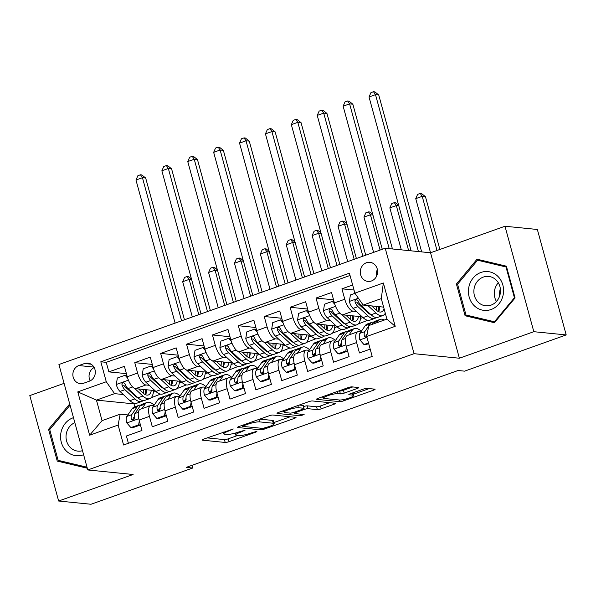 <?xml version="1.0" encoding="UTF-8"?>
<svg xmlns="http://www.w3.org/2000/svg" width="596" height="596" viewBox="0 0 596 596"><rect width="100%" height="100%" fill="white"/><g stroke="black" fill="none" stroke-linecap="round" stroke-linejoin="round"><path stroke-width="0.89" d="M233.274 428.971L203.601 439.14A2.943 0.499 164.7 0 0 202.029 440.042A2.943 0.499 164.7 0 0 202.327 440.168L225.206 442.455A2.943 0.499 164.7 0 0 229.02 441.681L256.027 432.055L256.913 431.333L250.752 433.121A9.417 1.602 164.7 0 1 238.549 435.616L236.642 435.423A9.417 1.602 164.7 0 1 235.696 435.013A9.417 1.602 164.7 0 1 240.71 432.122L245.098 430.148L238.929 431.944A9.417 1.602 164.7 0 1 226.733 434.432L224.826 434.246A9.417 1.602 164.7 0 1 223.873 433.828A9.417 1.602 164.7 0 1 228.894 430.938L233.274 428.971M366.443 262.754A9.596 8.642 -84.3 0 0 360.327 272.938A9.596 8.642 -84.3 0 0 367.985 281.416A9.596 8.642 -84.3 0 0 371.435 280.992A9.596 8.642 -84.3 0 0 377.559 270.8A9.596 8.642 -84.3 0 0 369.9 262.322A9.596 8.642 -84.3 0 0 366.443 262.754M377.357 269.444A9.596 8.642 -84.3 0 0 376.709 275.911M357.064 388.54A2.943 0.499 164.7 0 0 358.628 387.638A2.943 0.499 164.7 0 0 358.33 387.504L351.916 386.864A2.943 0.499 164.7 0 0 348.101 387.646L318.108 398.329A2.943 0.499 164.7 0 0 316.543 399.238A2.943 0.499 164.7 0 0 316.841 399.365L339.713 401.652A2.943 0.499 164.7 0 0 343.527 400.877L373.521 390.186A2.943 0.499 164.7 0 0 375.085 389.285A2.943 0.499 164.7 0 0 374.795 389.151L367.039 388.376A2.943 0.499 164.7 0 0 363.225 389.158L350.388 393.733A2.943 0.499 164.7 0 0 348.824 394.634A2.943 0.499 164.7 0 0 349.122 394.761L352.966 395.148A7.875 1.341 164.7 0 1 353.756 395.491A7.875 1.341 164.7 0 1 348.086 398.404A7.875 1.341 164.7 0 1 339.362 399.998L324.306 398.486A7.875 1.341 164.7 0 1 323.509 398.143A7.875 1.341 164.7 0 1 329.186 395.23A7.875 1.341 164.7 0 1 337.902 393.643L340.413 393.896A2.943 0.499 164.7 0 0 344.227 393.114L357.064 388.54L356.736 387.348M459.382 358.226L533.83 331.696L566.2 334.93L537.354 229.482L504.983 226.249L430.535 252.779L385.217 248.241L414.064 353.689L459.382 358.226L415.74 198.647L422.214 196.345L420.225 193.424L421.521 193.558L425.447 196.665L439.885 249.441M64.085 383.362L29.8 395.58L58.646 501.02L133.094 474.49L87.776 469.961L414.064 353.689M58.646 501.02L91.017 504.261L192.657 468.039L191.919 465.349M566.2 334.93L464.56 371.152L458.086 370.503L186.183 467.398L192.657 468.039M272.864 415.032A2.943 0.499 164.7 0 0 269.049 415.814L239.056 426.505A2.943 0.499 164.7 0 0 237.491 427.407A2.943 0.499 164.7 0 0 237.789 427.533L260.661 429.82A2.943 0.499 164.7 0 0 264.475 429.046L294.469 418.355A2.943 0.499 164.7 0 0 296.041 417.453A2.943 0.499 164.7 0 0 295.743 417.327L272.864 415.032M278.585 412.417L308.579 401.726A2.943 0.499 164.7 0 1 312.386 400.952L335.265 403.239A2.943 0.499 164.7 0 1 335.563 403.365A2.943 0.499 164.7 0 1 333.998 404.274L321.162 408.849A2.943 0.499 164.7 0 1 317.348 409.623L308.072 408.7A2.943 0.499 164.7 0 0 304.258 409.474L295.743 412.507A2.943 0.499 164.7 0 0 294.171 413.415A2.943 0.499 164.7 0 0 294.469 413.542L304.131 414.511L300.57 415.777L277.311 413.453A2.943 0.499 164.7 0 1 277.013 413.319A2.943 0.499 164.7 0 1 278.585 412.417M352.638 285.007L341.925 288.829L354.017 290.036M356.393 311.477L353.07 311.149A11.995 4.79 -109.6 0 1 344.771 299.229L334.408 302.924L331.562 292.517L316.029 298.052L333.559 299.81M330.497 320.708L327.174 320.372A11.995 4.79 -109.6 0 1 318.875 308.46L308.519 312.148L305.673 301.747L290.133 307.283L307.663 309.041M304.601 329.938L301.278 329.603A11.995 4.79 -109.6 0 1 292.979 317.683L282.623 321.378L279.777 310.978L264.237 316.513L281.766 318.264M278.704 339.161L275.382 338.833A11.995 4.79 -109.6 0 1 267.082 326.913L256.727 330.601L253.881 320.201L238.34 325.736L255.87 327.495M252.808 348.392L249.486 348.057A11.995 4.79 -109.6 0 1 241.186 336.144L230.831 339.832L227.985 329.432L212.444 334.967L229.981 336.718M226.92 357.622L223.589 357.287A11.995 4.79 -109.6 0 1 215.29 345.367L204.935 349.062L202.089 338.655L186.548 344.197L204.085 345.948M201.023 366.845L197.693 366.518A11.995 4.79 -109.6 0 1 189.394 354.598L179.038 358.285L176.192 347.885L160.659 353.421L178.189 355.179M175.127 376.076L171.797 375.741A11.995 4.79 -109.6 0 1 163.498 363.828L153.142 367.516L150.296 357.116L134.763 362.651L137.609 373.051A11.995 4.79 70.4 0 0 145.901 384.971L149.231 385.307M152.293 364.402L134.763 362.651M128.401 443.29L126.404 436.004L141.945 430.461L139.099 420.061A11.995 4.79 70.4 0 1 140.254 409.281L150.609 405.593A11.995 4.79 70.4 0 0 149.454 416.373L152.3 426.773L167.841 421.238L164.995 410.838A11.995 4.79 70.4 0 1 166.15 400.058L176.505 396.362A11.995 4.79 -109.6 0 1 177.414 396.258L179.642 396.482M176.505 396.362A11.995 4.79 -109.6 0 0 175.351 407.142L178.197 417.543L193.737 412.007L190.891 401.607A11.995 4.79 70.4 0 1 192.046 390.827L202.402 387.139A11.995 4.79 -109.6 0 1 203.31 387.035L205.538 387.258M202.402 387.139A11.995 4.79 -109.6 0 0 201.247 397.912L204.093 408.32L219.633 402.784L216.788 392.377A11.995 4.79 70.4 0 1 217.935 381.596L228.298 377.909A11.995 4.79 -109.6 0 1 229.207 377.804L231.434 378.028M228.298 377.909A11.995 4.79 -109.6 0 0 227.143 388.689L229.989 399.089L245.522 393.554L242.684 383.153A11.995 4.79 70.4 0 1 243.831 372.373L254.194 368.678A11.995 4.79 -109.6 0 1 255.095 368.581L257.323 368.805M254.194 368.678A11.995 4.79 -109.6 0 0 253.039 379.458L255.885 389.858L271.418 384.323L268.572 373.923A11.995 4.79 70.4 0 1 269.727 363.143L280.09 359.455A11.995 4.79 -109.6 0 1 280.992 359.351L283.219 359.574M280.09 359.455A11.995 4.79 -109.6 0 0 278.935 370.235L281.781 380.635L297.315 375.1L294.469 364.692A11.995 4.79 70.4 0 1 295.623 353.912L305.986 350.225A11.995 4.79 -109.6 0 1 306.888 350.12L309.115 350.344M305.986 350.225A11.995 4.79 -109.6 0 0 304.832 361.005L307.678 371.405L323.211 365.87L320.365 355.469A11.995 4.79 70.4 0 1 321.52 344.689L331.875 340.994A11.995 4.79 -109.6 0 1 332.784 340.897L335.012 341.121M331.875 340.994A11.995 4.79 -109.6 0 0 330.728 351.774L333.574 362.182L349.107 356.639L346.261 346.239A11.995 4.79 70.4 0 1 347.416 335.459L357.771 331.771A11.995 4.79 -109.6 0 1 358.68 331.667L360.908 331.89M334.408 302.924A11.995 4.79 70.4 0 0 342.707 314.837L362.115 316.781M384.539 314.293L385.18 314.36L384.122 314.733M370.973 314.688A19.042 7.599 -109.6 0 1 367.784 312.617L368.857 312.729M308.519 312.148A11.995 4.79 70.4 0 0 316.811 324.068L336.219 326.005M358.643 323.524L359.284 323.591L358.233 323.963M345.077 323.911A19.042 7.599 -109.6 0 1 341.888 321.847L342.961 321.952M282.623 321.378A11.995 4.79 70.4 0 0 290.915 333.298L310.322 335.235M332.754 332.754L333.387 332.814L332.337 333.194M319.18 333.142A19.042 7.599 -109.6 0 1 315.992 331.078L317.065 331.182M256.727 330.601A11.995 4.79 70.4 0 0 265.026 342.521L284.426 344.466M306.858 341.977L307.491 342.044L306.441 342.417M293.284 342.372A19.042 7.599 -109.6 0 1 290.096 340.301L291.168 340.413M230.831 339.832A11.995 4.79 70.4 0 0 239.13 351.752L258.537 353.689M280.962 351.208L281.595 351.267L280.545 351.647M267.388 351.595A19.042 7.599 -109.6 0 1 264.199 349.532L265.272 349.636M204.935 349.062A11.995 4.79 70.4 0 0 213.234 360.975L232.641 362.919M255.066 360.438L255.699 360.498L254.648 360.878M241.492 360.826A19.042 7.599 -109.6 0 1 238.303 358.762L239.376 358.866M179.038 358.285A11.995 4.79 70.4 0 0 187.338 370.205L206.745 372.15M229.169 369.662L229.803 369.729L228.752 370.101M215.596 370.049A19.042 7.599 -109.6 0 1 212.407 367.985L213.48 368.097M153.142 367.516A11.995 4.79 70.4 0 0 161.441 379.436L180.849 381.373M203.273 378.892L203.914 378.952L202.856 379.332M189.699 379.28A19.042 7.599 -109.6 0 1 186.511 377.216L187.591 377.32M83.656 383.228L89.355 381.194A9.298 8.374 -84.3 0 0 95.285 371.33A9.298 8.374 -84.3 0 0 87.865 363.113A9.298 8.374 -84.3 0 0 84.52 363.53L78.828 365.557A9.298 8.374 -84.3 0 0 72.891 375.428A9.298 8.374 -84.3 0 0 80.318 383.638A9.298 8.374 -84.3 0 0 83.656 383.228M385.217 248.241L58.929 364.514L87.776 469.961M354.866 293.15L383.355 282.996L395.208 326.317L366.719 336.464L368.782 325.587L386.908 319.128L381.291 298.611L363.165 305.07L354.866 293.15L349.412 273.199L100.813 361.787L106.274 381.738L114.566 393.651L123.335 394.53M366.719 336.464L372.18 356.415L123.581 445.003L118.12 425.052L89.638 435.207L77.785 391.885L106.274 381.738M163.803 388.51A19.042 7.599 -109.6 0 1 160.615 386.446L161.695 386.551M177.377 388.115L178.018 388.182L176.96 388.555M350.031 275.464L106.252 362.331L108.867 371.882L124.4 366.339L127.246 376.746A11.995 4.79 70.4 0 0 135.545 388.659L154.953 390.603M153.746 405.712L151.518 405.489A11.995 4.79 70.4 0 0 150.609 405.593M357.771 331.771A11.995 4.79 -109.6 0 0 356.617 342.551L359.462 352.951L370.183 349.129M163.498 363.828L160.659 353.421M189.394 354.598L186.548 344.197M215.29 345.367L212.444 334.967M241.186 336.144L238.34 325.736M267.082 326.913L264.237 316.513M292.979 317.683L290.133 307.283M318.875 308.46L316.029 298.052M344.771 299.229L341.925 288.829M363.165 305.07L383.623 307.111M137.914 397.733A19.042 7.599 -109.6 0 1 134.718 395.67L135.799 395.774M151.481 397.346L152.122 397.413L151.064 397.785M114.566 393.651L96.44 400.117L102.058 420.634L120.183 414.175L118.12 425.052M135.203 403.44L133.996 403.872L96.44 400.117L77.785 391.885M127.849 414.943L120.183 414.175M533.83 331.696L504.983 226.249M133.996 403.872L134.808 406.837M385.18 314.36L385.485 313.936M359.284 323.591L367.62 320.305M333.387 332.814L341.724 329.536M307.491 342.044L315.828 338.759M281.595 351.267L289.932 347.99M255.699 360.498L264.035 357.213M229.803 369.729L238.139 366.443M203.914 378.952L212.243 375.674M178.018 388.182L186.354 384.897M152.122 397.413L160.458 394.127M153.388 392.213L155.772 391.363M126.397 373.632L108.867 371.882M106.252 362.331L100.813 361.787M179.284 382.99L181.668 382.133M205.18 373.759L207.564 372.91M231.077 364.529L233.461 363.679M256.965 355.305L259.357 354.449M282.862 346.075L285.253 345.226M308.758 336.844L311.149 335.995M334.654 327.621L337.045 326.772M360.55 318.391L362.934 317.541M102.058 420.634L89.638 435.207M383.355 282.996L381.291 298.611M395.208 326.317L386.908 319.128M94.183 367.523A9.298 8.374 -84.3 0 0 90.182 380.851M86.576 468.061L87.091 467.443L62.677 461.632L57.246 461.088L86.576 468.061M69.933 404.721L69.203 404.55L48.552 429.329L57.246 461.088M506.384 266.181L477.053 259.208L456.409 283.994L465.096 315.746L494.427 322.719L515.078 297.94L506.384 266.181M49.826 429.455L48.552 429.329M470.475 316.066L494.948 322.093M470.535 316.29L465.096 315.746M457.676 284.121L456.409 283.994M207.132 437.881L224.424 439.61A2.943 0.499 164.7 0 0 228.238 438.827L237.543 435.512M273.892 422.564L290.155 416.768M243.63 425.686L242.743 426.408L262.821 428.412L269.176 426.557A9.417 1.602 164.7 0 0 274.197 423.667A9.417 1.602 164.7 0 0 273.244 423.249L259.521 421.879A9.417 1.602 164.7 0 0 247.318 424.367L243.63 425.686L243.429 424.941M274.197 423.667L273.415 420.813A9.417 1.602 164.7 0 0 272.469 420.403L273.244 423.249M259.744 419.13L272.469 420.403M329.685 402.68L320.38 405.995L321.162 408.849M303.55 406.599A2.943 0.499 164.7 0 1 307.29 405.846L316.565 406.777A2.943 0.499 164.7 0 0 320.38 405.995M283.8 411.329L282.117 411.158M298.44 407.731A7.875 1.341 164.7 0 0 289.723 409.325A7.875 1.341 164.7 0 0 284.046 412.231A7.875 1.341 164.7 0 0 284.843 412.581L290.148 413.11A2.943 0.499 164.7 0 0 293.962 412.328L302.477 409.296A2.943 0.499 164.7 0 0 304.042 408.394A2.943 0.499 164.7 0 0 303.744 408.267L298.44 407.731L297.844 405.556M304.042 408.394L303.267 405.541A2.943 0.499 164.7 0 0 302.969 405.414L303.744 408.267M299.274 405.042L302.969 405.414M338.796 390.961L339.631 391.043A2.943 0.499 164.7 0 0 343.445 390.268L352.75 386.953M353.413 394.224L369.207 388.592M321.639 397.078L323.263 397.234M127.708 378.259L125.093 375.249L117.33 378.02L116.294 384.643A7.949 3.174 70.4 0 0 119.997 391.438L129.95 400.661A22.939 9.156 70.4 0 0 136.767 403.231L141.692 401.481A22.939 9.156 70.4 0 0 143.114 400.572M134.681 388.436L142.898 396.042A22.939 9.156 70.4 0 0 149.715 398.62A22.939 9.156 70.4 0 0 153.544 390.462M138.6 388.964L142.749 392.809A19.042 7.599 70.4 0 0 148.411 394.947A19.042 7.599 70.4 0 0 151.362 390.246M125.093 375.249L126.933 375.599M149.715 398.62L144.798 400.37A22.939 9.156 -109.6 0 1 137.981 397.8L128.021 388.577A7.949 3.174 -109.6 0 1 125.071 383.936L123.812 382.736L122.739 382.833L121.964 383.645L121.964 385.046A7.949 3.174 70.4 0 0 124.914 389.687L134.867 398.903A22.939 9.156 70.4 0 0 141.692 401.481M145.409 394.664A22.939 9.156 70.4 0 0 145.469 389.657M143.584 389.464A19.042 7.599 -109.6 0 1 143.293 393.293M145.558 394.731A19.042 7.599 70.4 0 0 146.676 389.777M134.718 395.67L124.765 386.446A4.045 1.617 -109.6 0 1 123.826 385.232L121.964 385.046M181.594 320.804L142.444 177.705L135.97 180.014L175.12 323.114M135.97 180.014L137.87 175.716L140.455 174.792L141.751 174.919L145.677 178.025L184.462 319.784M145.677 178.025L142.444 177.705L140.455 174.792M147.45 406.718A19.042 7.599 -109.6 0 1 148.493 406.1A19.042 7.599 -109.6 0 1 149.685 405.921M141.937 408.685L145.104 404.11A22.939 9.156 -109.6 0 1 147.182 402.427A22.939 9.156 -109.6 0 1 154.148 405.131M130.889 427.608L132.573 427.779L140.343 425.008L138.659 424.844L130.889 427.608L126.747 422.832A7.949 3.174 -109.6 0 1 126.829 416.418L132.156 408.722A22.939 9.156 -109.6 0 1 134.234 407.038L139.159 405.287A22.939 9.156 70.4 0 0 137.08 406.971L131.746 414.66A7.949 3.174 70.4 0 0 131.239 418.958L131.753 419.889L133.273 420.031L134.093 419.219L134.346 417.848A7.949 3.174 -109.6 0 1 134.852 413.557L140.187 405.861A22.939 9.156 -109.6 0 1 142.265 404.177L147.182 402.427M138.659 424.844L139.293 420.776M140.835 405.086A22.939 9.156 70.4 0 0 139.159 405.287M131.239 418.958L133.102 419.144A4.045 1.617 -109.6 0 1 133.407 418.049L134.249 416.835M198.803 314.673L189.155 279.397L182.681 281.699L192.329 316.975M182.681 281.699L184.581 277.401L187.166 276.477L188.463 276.611L191.465 278.988M191.644 279.643L189.155 279.397L187.166 276.477M73.472 417.669A19.489 17.56 -84.3 0 0 73.077 417.803A19.489 17.56 -84.3 0 0 61.313 442.329A19.489 17.56 -84.3 0 0 83.216 454.852A19.489 17.56 -84.3 0 0 83.604 454.711M74.843 422.676A14.758 13.291 -84.3 0 0 66.111 438.462A14.758 13.291 -84.3 0 0 77.86 451.127A14.758 13.291 -84.3 0 0 82.501 450.688M86.889 466.713L86.562 467.1L58.14 460.343L49.729 429.574L69.732 405.563L70.186 405.667M87.009 467.145L86.562 467.1M70.172 405.608L69.732 405.563M499.597 296.13A18.737 16.882 95.7 0 1 499.977 290.125A18.737 16.882 95.7 0 1 500.349 288.65M468.888 286.922A19.489 17.56 -84.3 0 0 481.97 310.032A19.489 17.56 -84.3 0 0 503.113 295.057A19.489 17.56 -84.3 0 0 490.031 271.947A19.489 17.56 -84.3 0 0 468.888 286.922M474.222 288.032A14.758 13.291 -84.3 0 0 485.71 305.793A14.758 13.291 -84.3 0 0 500.133 294.193A14.758 13.291 -84.3 0 0 488.653 276.425A14.758 13.291 -84.3 0 0 474.222 288.032M498.316 282.787A14.758 13.291 -84.3 0 0 494.635 290.073A14.758 13.291 -84.3 0 0 496.453 301.472M506.622 267.038L506.004 266.978L514.423 297.747L494.419 321.758L465.998 315.001L457.579 284.232L477.582 260.221L482.76 260.743L506.436 266.367M515.041 297.806L514.423 297.747M495.164 321.833L494.419 321.758M477.582 260.221L506.004 266.978M153.604 369.028L150.989 366.026L143.219 368.79L142.191 375.413A7.949 3.174 70.4 0 0 145.886 382.207L155.847 391.43A22.939 9.156 70.4 0 0 162.663 394.001L167.588 392.25A22.939 9.156 70.4 0 0 169.011 391.341M160.577 379.205L168.795 386.819A22.939 9.156 70.4 0 0 175.611 389.389A22.939 9.156 70.4 0 0 179.441 381.231M164.496 379.741L168.646 383.586A19.042 7.599 70.4 0 0 174.308 385.716A19.042 7.599 70.4 0 0 177.258 381.015M150.989 366.026L152.829 366.376M175.611 389.389L170.694 391.14A22.939 9.156 -109.6 0 1 163.87 388.57L153.917 379.347A7.949 3.174 -109.6 0 1 150.967 374.705L149.708 373.506L148.635 373.603L147.86 374.415L147.86 375.815A7.949 3.174 70.4 0 0 150.81 380.457L160.764 389.68A22.939 9.156 70.4 0 0 167.588 392.25M171.305 385.433A22.939 9.156 70.4 0 0 171.365 380.427M169.48 380.241A19.042 7.599 -109.6 0 1 169.189 384.062M171.454 385.5A19.042 7.599 70.4 0 0 172.572 380.546M160.615 386.446L150.661 377.223A4.045 1.617 -109.6 0 1 149.723 376.001L147.86 375.815M207.482 311.574L168.34 168.474L161.866 170.784L201.008 313.883M161.866 170.784L163.766 166.485L166.351 165.561L167.647 165.688L171.573 168.802L210.358 310.553M171.573 168.802L168.34 168.474L166.351 165.561M179.5 359.805L176.885 356.795L169.115 359.567L168.087 366.19A7.949 3.174 70.4 0 0 171.782 372.984L181.743 382.2A22.939 9.156 70.4 0 0 188.559 384.778L193.484 383.019A22.939 9.156 70.4 0 0 194.907 382.118M186.474 369.974L194.691 377.588A22.939 9.156 70.4 0 0 201.508 380.159A22.939 9.156 70.4 0 0 205.337 372.008M190.392 370.511L194.542 374.355A19.042 7.599 70.4 0 0 200.204 376.493A19.042 7.599 70.4 0 0 203.154 371.785M176.885 356.795L178.726 357.146M201.508 380.159L196.591 381.917A22.939 9.156 -109.6 0 1 189.766 379.339L179.813 370.123A7.949 3.174 -109.6 0 1 176.863 365.482L175.604 364.275L174.524 364.38L173.756 365.192L173.749 366.585A7.949 3.174 70.4 0 0 176.707 371.226L186.66 380.449A22.939 9.156 70.4 0 0 193.484 383.019M197.201 376.21A22.939 9.156 70.4 0 0 197.254 371.196M195.376 371.01A19.042 7.599 -109.6 0 1 195.086 374.839M197.35 376.277A19.042 7.599 70.4 0 0 198.468 371.315M186.511 377.216L176.558 367.993A4.045 1.617 -109.6 0 1 175.619 366.771L173.749 366.585M233.379 302.351L194.236 159.251L187.762 161.553L226.905 304.653M187.762 161.553L189.662 157.255L192.247 156.331L193.544 156.465L197.47 159.572L236.247 301.33M197.47 159.572L194.236 159.251L192.247 156.331M205.397 350.575L202.782 347.572L195.011 350.336L193.983 356.959A7.949 3.174 70.4 0 0 197.678 363.754L207.639 372.977A22.939 9.156 70.4 0 0 214.456 375.547L219.38 373.796A22.939 9.156 70.4 0 0 220.803 372.887M212.362 360.751L220.587 368.358A22.939 9.156 70.4 0 0 227.404 370.935A22.939 9.156 70.4 0 0 231.233 362.778M216.288 361.28L220.438 365.125A19.042 7.599 70.4 0 0 226.093 367.263A19.042 7.599 70.4 0 0 229.043 362.562M202.782 347.572L204.622 347.915M227.404 370.935L222.487 372.686A22.939 9.156 -109.6 0 1 215.663 370.116L205.709 360.893A7.949 3.174 -109.6 0 1 202.752 356.252L201.493 355.052L200.42 355.149L199.653 355.961L199.645 357.362A7.949 3.174 70.4 0 0 202.603 362.003L212.556 371.219A22.939 9.156 70.4 0 0 219.38 373.796M223.098 366.98A22.939 9.156 70.4 0 0 223.15 361.973M221.272 361.779A19.042 7.599 -109.6 0 1 220.982 365.609M223.247 367.047A19.042 7.599 70.4 0 0 224.364 362.092M212.407 367.985L202.454 358.77A4.045 1.617 -109.6 0 1 201.508 357.548L199.645 357.362M259.275 293.12L220.133 150.021L213.659 152.33L252.801 295.43M213.659 152.33L215.558 148.031L218.143 147.108L219.44 147.234L223.366 150.348L262.143 292.1M223.366 150.348L220.133 150.021L218.143 147.108M231.285 341.344L228.678 338.342L220.907 341.106L219.879 347.729A7.949 3.174 70.4 0 0 223.575 354.523L233.535 363.746A22.939 9.156 70.4 0 0 240.352 366.316L245.269 364.566A22.939 9.156 70.4 0 0 246.699 363.657M238.258 351.521L246.483 359.135A22.939 9.156 70.4 0 0 253.3 361.705A22.939 9.156 70.4 0 0 257.129 353.547M242.185 352.057L246.334 355.901A19.042 7.599 70.4 0 0 251.989 358.032A19.042 7.599 70.4 0 0 254.939 353.331M228.678 338.342L230.518 338.692M253.3 361.705L248.383 363.456A22.939 9.156 -109.6 0 1 241.559 360.885L231.606 351.662A7.949 3.174 -109.6 0 1 228.648 347.021L227.389 345.822L226.316 345.918L225.549 346.738L225.541 348.131A7.949 3.174 70.4 0 0 228.499 352.772L238.452 361.995A22.939 9.156 70.4 0 0 245.269 364.566M248.994 357.756A22.939 9.156 70.4 0 0 249.046 352.743M247.169 352.556A19.042 7.599 -109.6 0 1 246.878 356.378M249.143 357.816A19.042 7.599 70.4 0 0 250.26 352.862M238.303 358.762L228.343 349.539A4.045 1.617 -109.6 0 1 227.404 348.317L225.541 348.131M285.171 283.897L246.021 140.79L239.547 143.1L278.697 286.199M239.547 143.1L241.447 138.801L244.04 137.877L245.336 138.004L249.262 141.118L288.039 282.869M249.262 141.118L246.021 140.79L244.04 137.877M173.347 397.487A19.042 7.599 -109.6 0 1 174.39 396.869A19.042 7.599 -109.6 0 1 175.582 396.69M167.834 399.454L171 394.88A22.939 9.156 -109.6 0 1 173.078 393.196A22.939 9.156 -109.6 0 1 180.044 395.908M156.785 418.385L158.469 418.548L166.239 415.785L164.556 415.613L156.785 418.385L152.643 413.602A7.949 3.174 -109.6 0 1 152.725 407.187L158.052 399.499A22.939 9.156 -109.6 0 1 160.13 397.815L165.047 396.057A22.939 9.156 70.4 0 0 162.969 397.741L157.642 405.436A7.949 3.174 70.4 0 0 157.135 409.728L157.649 410.666L159.169 410.8L160.242 408.625A7.949 3.174 -109.6 0 1 160.749 404.326L166.083 396.638A22.939 9.156 -109.6 0 1 168.161 394.954L173.078 393.196M164.556 415.613L165.189 411.545M166.731 395.863A22.939 9.156 70.4 0 0 165.047 396.057M157.135 409.728L158.998 409.914A4.045 1.617 -109.6 0 1 159.303 408.819L160.145 407.604M224.699 305.443L215.044 270.167L208.578 272.476L218.225 307.752M208.578 272.476L210.477 268.17L213.063 267.254L214.359 267.38L217.361 269.757M217.54 270.413L215.044 270.167L213.063 267.254M199.243 388.264A19.042 7.599 -109.6 0 1 200.286 387.646A19.042 7.599 -109.6 0 1 201.478 387.467M193.73 390.224L196.896 385.657A22.939 9.156 -109.6 0 1 198.975 383.973A22.939 9.156 -109.6 0 1 205.933 386.677M182.681 409.154L184.365 409.318L192.135 406.554L190.452 406.383L182.681 409.154L178.532 404.379A7.949 3.174 -109.6 0 1 178.621 397.957L183.948 390.268A22.939 9.156 -109.6 0 1 186.026 388.585L190.944 386.834A22.939 9.156 70.4 0 0 188.865 388.517L183.538 396.206A7.949 3.174 70.4 0 0 183.032 400.505L183.546 401.436L185.065 401.577L186.138 399.394A7.949 3.174 -109.6 0 1 186.645 395.096L191.979 387.407A22.939 9.156 -109.6 0 1 194.05 385.724L198.975 383.973M190.452 406.383L191.085 402.322M192.627 386.633A22.939 9.156 70.4 0 0 190.944 386.834M183.032 400.505L184.894 400.691A4.045 1.617 -109.6 0 1 185.2 399.596L186.041 398.374M250.596 296.212L240.94 260.936L234.466 263.246L244.122 298.522M234.466 263.246L236.366 258.947L238.959 258.023L240.255 258.15L243.257 260.526M243.436 261.19L240.94 260.936L238.959 258.023M225.139 379.034A19.042 7.599 -109.6 0 1 226.175 378.415A19.042 7.599 -109.6 0 1 227.374 378.236M219.626 381L222.792 376.426A22.939 9.156 -109.6 0 1 224.871 374.742A22.939 9.156 -109.6 0 1 231.829 377.447M208.578 399.923L210.261 400.095L218.032 397.323L216.348 397.16L208.578 399.923L204.428 395.148A7.949 3.174 -109.6 0 1 204.51 388.734L209.844 381.038A22.939 9.156 -109.6 0 1 211.923 379.354L216.84 377.603A22.939 9.156 70.4 0 0 214.761 379.287L209.434 386.975A7.949 3.174 70.4 0 0 208.928 391.274L209.904 392.451L210.962 392.347L212.034 390.164A7.949 3.174 -109.6 0 1 212.541 385.873L217.868 378.177A22.939 9.156 -109.6 0 1 219.946 376.493L224.871 374.742M216.348 397.16L216.981 393.092M218.523 377.402A22.939 9.156 70.4 0 0 216.84 377.603M208.928 391.274L210.79 391.46A4.045 1.617 -109.6 0 1 211.096 390.365L211.938 389.151M276.492 286.989L266.837 251.713L260.363 254.015L270.018 289.291M260.363 254.015L262.262 249.717L264.855 248.793L266.151 248.927L269.154 251.303M269.332 251.959L266.837 251.713L264.855 248.793M251.035 369.803A19.042 7.599 -109.6 0 1 252.071 369.185A19.042 7.599 -109.6 0 1 253.27 369.006M245.515 371.77L248.688 367.196A22.939 9.156 -109.6 0 1 250.767 365.519A22.939 9.156 -109.6 0 1 257.725 368.224M234.474 390.7L236.158 390.864L243.928 388.1L242.244 387.929L234.474 390.7L230.324 385.917A7.949 3.174 -109.6 0 1 230.406 379.503L235.74 371.815A22.939 9.156 -109.6 0 1 237.819 370.131L242.736 368.373A22.939 9.156 70.4 0 0 240.657 370.056L235.331 377.752A7.949 3.174 70.4 0 0 234.824 382.043L235.338 382.982L236.85 383.116L237.67 382.312L237.931 380.941A7.949 3.174 -109.6 0 1 238.437 376.642L243.764 368.954A22.939 9.156 -109.6 0 1 245.843 367.27L250.767 365.519M242.244 387.929L242.877 383.861M244.42 368.179A22.939 9.156 70.4 0 0 242.736 368.373M234.824 382.043L236.686 382.23A4.045 1.617 -109.6 0 1 236.992 381.135L237.834 379.92M302.388 277.758L292.733 242.483L286.259 244.792L295.914 280.068M286.259 244.792L288.159 240.486L290.751 239.57L292.047 239.696L295.05 242.073M295.229 242.728L292.733 242.483L290.751 239.57M257.181 332.121L254.574 329.111L246.804 331.883L245.775 338.506A7.949 3.174 70.4 0 0 249.471 345.3L259.431 354.516A22.939 9.156 70.4 0 0 266.248 357.093L271.165 355.335A22.939 9.156 70.4 0 0 272.595 354.434M264.155 342.29L272.372 349.904A22.939 9.156 70.4 0 0 279.196 352.474A22.939 9.156 70.4 0 0 283.025 344.324M268.073 342.827L272.223 346.671A19.042 7.599 70.4 0 0 277.885 348.809A19.042 7.599 70.4 0 0 280.835 344.101M254.574 329.111L256.414 329.461M279.196 352.474L274.272 354.233A22.939 9.156 -109.6 0 1 267.455 351.662L257.502 342.439A7.949 3.174 -109.6 0 1 254.544 337.798L253.799 336.837L252.212 336.695L251.445 337.507L251.438 338.9A7.949 3.174 70.4 0 0 254.388 343.542L264.348 352.765A22.939 9.156 70.4 0 0 271.165 355.335M274.89 348.526A22.939 9.156 70.4 0 0 274.942 343.512M273.065 343.326A19.042 7.599 -109.6 0 1 272.774 347.155M275.039 348.593A19.042 7.599 70.4 0 0 276.149 343.639M264.199 349.532L254.239 340.309A4.045 1.617 -109.6 0 1 253.3 339.087L251.438 338.9M311.067 274.667L271.918 131.567L265.444 133.869L304.593 276.976M265.444 133.869L267.343 129.57L269.936 128.647L271.232 128.781L275.158 131.887L313.936 273.646M275.158 131.887L271.918 131.567L269.936 128.647M276.931 360.58A19.042 7.599 -109.6 0 1 277.967 359.962A19.042 7.599 -109.6 0 1 279.166 359.783M271.411 362.547L274.585 357.973A22.939 9.156 -109.6 0 1 276.663 356.289A22.939 9.156 -109.6 0 1 283.621 358.993M260.37 381.47L262.054 381.641L269.824 378.87L268.14 378.698L260.37 381.47L256.22 376.694A7.949 3.174 -109.6 0 1 256.302 370.28L261.637 362.584A22.939 9.156 -109.6 0 1 263.715 360.9L268.632 359.15A22.939 9.156 70.4 0 0 266.554 360.833L261.227 368.522A7.949 3.174 70.4 0 0 260.72 372.82L261.234 373.752L262.747 373.893L263.566 373.081L263.827 371.71A7.949 3.174 -109.6 0 1 264.333 367.419L269.66 359.723A22.939 9.156 -109.6 0 1 271.739 358.04L276.663 356.289M268.14 378.698L268.774 374.638M270.316 358.948A22.939 9.156 70.4 0 0 268.632 359.15M260.72 372.82L262.583 373.007A4.045 1.617 -109.6 0 1 262.888 371.911L263.73 370.69M328.284 268.535L318.629 233.252L312.155 235.562L321.81 270.837M312.155 235.562L314.055 231.263L316.647 230.339L317.944 230.466L320.939 232.842M321.125 233.505L318.629 233.252L316.647 230.339M283.078 322.89L280.47 319.888L272.7 322.652L271.672 329.275A7.949 3.174 70.4 0 0 275.367 336.07L285.32 345.293A22.939 9.156 70.4 0 0 292.144 347.863L297.061 346.112A22.939 9.156 70.4 0 0 298.492 345.203M290.051 333.067L298.268 340.681A22.939 9.156 70.4 0 0 305.092 343.251A22.939 9.156 70.4 0 0 308.922 335.094M293.97 333.604L298.119 337.44A19.042 7.599 70.4 0 0 303.781 339.578A19.042 7.599 70.4 0 0 306.731 334.877M280.47 319.888L282.31 320.231M305.092 343.251L300.168 345.002A22.939 9.156 -109.6 0 1 293.351 342.432L283.391 333.209A7.949 3.174 -109.6 0 1 280.44 328.567L279.181 327.368L278.108 327.465L277.341 328.277L277.334 329.677A7.949 3.174 70.4 0 0 280.284 334.319L290.245 343.542A22.939 9.156 70.4 0 0 297.061 346.112M300.786 339.295A22.939 9.156 70.4 0 0 300.838 334.289M298.954 334.095A19.042 7.599 -109.6 0 1 298.671 337.925M300.935 339.362A19.042 7.599 70.4 0 0 302.045 334.408M290.096 340.301L280.135 331.085A4.045 1.617 -109.6 0 1 279.196 329.864L277.334 329.677M336.964 265.436L297.814 122.336L291.34 124.646L330.489 267.746M291.34 124.646L293.239 120.347L295.832 119.424L297.128 119.55L301.055 122.664L339.832 264.415M301.055 122.664L297.814 122.336L295.832 119.424M302.828 351.349A19.042 7.599 -109.6 0 1 303.863 350.731A19.042 7.599 -109.6 0 1 305.063 350.552M297.307 353.316L300.481 348.742A22.939 9.156 -109.6 0 1 302.559 347.058A22.939 9.156 -109.6 0 1 309.518 349.77M286.266 372.239L287.95 372.411L295.72 369.639L294.037 369.475L286.266 372.239L282.117 367.464A7.949 3.174 -109.6 0 1 282.199 361.049L287.533 353.353A22.939 9.156 -109.6 0 1 289.611 351.677L294.528 349.919A22.939 9.156 70.4 0 0 292.45 351.603L287.123 359.299A7.949 3.174 70.4 0 0 286.609 363.59L287.592 364.767L288.643 364.663L289.462 363.858L289.723 362.48A7.949 3.174 -109.6 0 1 290.23 358.189L295.556 350.493A22.939 9.156 -109.6 0 1 297.635 348.816L302.559 347.058M294.037 369.475L294.67 365.408M296.205 349.718A22.939 9.156 70.4 0 0 294.528 349.919M286.609 363.59L288.479 363.776A4.045 1.617 -109.6 0 1 288.784 362.681L289.626 361.467M354.173 259.305L344.525 224.029L338.051 226.331L347.699 261.614M338.051 226.331L339.951 222.032L342.544 221.109L343.832 221.243L346.835 223.619M347.021 224.275L344.525 224.029L342.544 221.109M308.974 313.667L306.366 310.658L298.596 313.429L297.568 320.052A7.949 3.174 70.4 0 0 301.263 326.839L311.216 336.062A22.939 9.156 70.4 0 0 318.041 338.64L322.957 336.882A22.939 9.156 70.4 0 0 324.388 335.973M315.947 323.837L324.164 331.45A22.939 9.156 70.4 0 0 330.989 334.021A22.939 9.156 70.4 0 0 334.818 325.87M319.866 324.373L324.015 328.217A19.042 7.599 70.4 0 0 329.677 330.348A19.042 7.599 70.4 0 0 332.628 325.647M306.366 310.658L308.207 311.008M330.989 334.021L326.064 335.779A22.939 9.156 -109.6 0 1 319.247 333.201L309.287 323.986A7.949 3.174 -109.6 0 1 306.337 319.344L305.077 318.137L304.005 318.234L303.237 319.054L303.23 320.447A7.949 3.174 70.4 0 0 306.18 325.088L316.141 334.311A22.939 9.156 70.4 0 0 322.957 336.882M326.675 330.072A22.939 9.156 70.4 0 0 326.735 325.058M324.85 324.872A19.042 7.599 -109.6 0 1 324.567 328.701M326.832 330.132A19.042 7.599 70.4 0 0 327.942 325.178M315.992 331.078L306.031 321.855A4.045 1.617 -109.6 0 1 305.092 320.633L303.23 320.447M362.86 256.213L323.71 113.113L317.236 115.415L356.386 258.515M317.236 115.415L319.136 111.117L321.728 110.193L323.025 110.327L326.951 113.434L365.728 255.185M326.951 113.434L323.71 113.113L321.728 110.193M328.724 342.119A19.042 7.599 -109.6 0 1 329.759 341.501A19.042 7.599 -109.6 0 1 330.959 341.329M323.203 344.086L326.37 339.511A22.939 9.156 -109.6 0 1 328.448 337.835A22.939 9.156 -109.6 0 1 335.414 340.54M312.162 363.016L313.846 363.18L321.616 360.416L319.933 360.245L312.162 363.016L308.013 358.233A7.949 3.174 -109.6 0 1 308.095 351.819L313.429 344.13A22.939 9.156 -109.6 0 1 315.5 342.447L320.425 340.696A22.939 9.156 70.4 0 0 318.346 342.372L313.012 350.068A7.949 3.174 70.4 0 0 312.505 354.359L313.027 355.298L314.539 355.432L315.358 354.627L315.612 353.257A7.949 3.174 -109.6 0 1 316.126 348.958L321.453 341.27A22.939 9.156 -109.6 0 1 323.531 339.586L328.448 337.835M319.933 360.245L320.559 356.185M322.101 340.495A22.939 9.156 70.4 0 0 320.425 340.696M312.505 354.359L314.368 354.546A4.045 1.617 -109.6 0 1 314.681 353.45L315.522 352.236M380.069 250.074L370.421 214.798L363.947 217.108L373.595 252.384M363.947 217.108L365.847 212.809L368.44 211.885L369.729 212.012L372.731 214.389M372.91 215.052L370.421 214.798L368.44 211.885M334.87 304.437L332.263 301.427L324.492 304.198L323.464 310.821A7.949 3.174 70.4 0 0 327.159 317.616L337.113 326.839A22.939 9.156 70.4 0 0 343.937 329.409L348.854 327.658A22.939 9.156 70.4 0 0 350.284 326.75M341.843 314.613L350.061 322.22A22.939 9.156 70.4 0 0 356.885 324.798A22.939 9.156 70.4 0 0 360.714 316.64M345.762 315.142L349.912 318.987A19.042 7.599 70.4 0 0 355.574 321.125A19.042 7.599 70.4 0 0 358.524 316.424M332.263 301.427L334.095 301.777M356.885 324.798L351.96 326.548A22.939 9.156 -109.6 0 1 345.144 323.978L335.183 314.755A7.949 3.174 -109.6 0 1 332.233 310.114L331.488 309.153L329.901 309.011L329.134 309.823L329.126 311.224A7.949 3.174 70.4 0 0 332.076 315.865L342.037 325.081A22.939 9.156 70.4 0 0 348.854 327.658M352.571 320.842A22.939 9.156 70.4 0 0 352.631 315.828M350.746 315.642A19.042 7.599 -109.6 0 1 350.463 319.471M352.728 320.909A19.042 7.599 70.4 0 0 353.838 315.954M341.888 321.847L331.927 312.624A4.045 1.617 -109.6 0 1 330.989 311.41L329.126 311.224M389.21 248.644L349.606 103.883L343.132 106.192L382.282 249.292M343.132 106.192L345.032 101.886L347.624 100.97L348.913 101.096L352.847 104.203L392.444 248.964M352.847 104.203L349.606 103.883L347.624 100.97M354.613 332.896A19.042 7.599 -109.6 0 1 355.656 332.277A19.042 7.599 -109.6 0 1 356.855 332.099M349.1 334.863L352.266 330.288A22.939 9.156 -109.6 0 1 354.344 328.605A22.939 9.156 -109.6 0 1 361.31 331.309M338.059 353.786L339.742 353.957L347.505 351.186L345.822 351.014L338.059 353.786L333.909 349.01A7.949 3.174 -109.6 0 1 333.991 342.596L339.318 334.9A22.939 9.156 -109.6 0 1 341.396 333.216L346.321 331.465A22.939 9.156 70.4 0 0 344.242 333.149L338.908 340.837A7.949 3.174 70.4 0 0 338.401 345.136L338.915 346.067L340.435 346.209L341.255 345.397L341.508 344.026A7.949 3.174 -109.6 0 1 342.022 339.735L347.349 332.039A22.939 9.156 -109.6 0 1 349.427 330.355L354.344 328.605M345.822 351.014L346.455 346.954M347.997 331.264A22.939 9.156 70.4 0 0 346.321 331.465M338.401 345.136L340.264 345.322A4.045 1.617 -109.6 0 1 340.569 344.227L341.419 343.005M408.632 250.588L396.318 205.568L389.844 207.877L401.324 249.858M389.844 207.877L391.743 203.579L394.328 202.655L395.625 202.782L398.627 205.166M398.806 205.821L396.318 205.568L394.328 202.655M354.993 293.329L350.388 294.968L349.353 301.591A7.949 3.174 70.4 0 0 353.055 308.385L363.009 317.608A22.939 9.156 70.4 0 0 369.833 320.179L374.75 318.428A22.939 9.156 70.4 0 0 376.18 317.519M367.911 305.539L375.957 312.997A22.939 9.156 70.4 0 0 382.774 315.567A22.939 9.156 70.4 0 0 385.277 313.183M371.658 305.919L375.808 309.756A19.042 7.599 70.4 0 0 381.47 311.894A19.042 7.599 70.4 0 0 384.055 308.691M382.774 315.567L377.857 317.318A22.939 9.156 -109.6 0 1 371.04 314.748L361.079 305.524A7.949 3.174 -109.6 0 1 358.129 300.883L356.87 299.684L355.797 299.781L355.022 300.593L355.022 301.993A7.949 3.174 70.4 0 0 357.973 306.635L367.933 315.858A22.939 9.156 70.4 0 0 374.75 318.428M378.467 311.611A22.939 9.156 70.4 0 0 378.527 306.605M376.642 306.418A19.042 7.599 -109.6 0 1 376.359 310.24M378.616 311.678A19.042 7.599 70.4 0 0 379.734 306.724M367.784 312.617L357.824 303.401A4.045 1.617 -109.6 0 1 356.885 302.179L355.022 301.993M418.429 251.564L375.502 94.652L369.028 96.962L411.121 250.834M369.028 96.962L370.928 92.663L373.521 91.739L374.81 91.866L378.736 94.98L421.663 251.892M378.736 94.98L375.502 94.652L373.521 91.739M377.074 322.63L378.162 321.058A22.939 9.156 -109.6 0 1 380.241 319.374A22.939 9.156 -109.6 0 1 384.442 320.007M368.492 342.938L363.955 344.555L359.805 339.78A7.949 3.174 -109.6 0 1 359.887 333.365L365.214 325.677A22.939 9.156 -109.6 0 1 367.292 323.993L372.217 322.235A22.939 9.156 70.4 0 0 370.138 323.919L369.051 325.49M363.955 344.555L365.639 344.726L368.678 343.639M372.157 324.38L373.245 322.816A22.939 9.156 -109.6 0 1 375.324 321.132L380.241 319.374M373.893 322.034A22.939 9.156 70.4 0 0 372.217 322.235M368.708 325.99L364.804 331.614A7.949 3.174 70.4 0 0 364.298 335.906L365.281 337.083L366.771 336.666M364.298 335.906L366.16 336.092A4.045 1.617 -109.6 0 1 366.465 334.997L367.196 333.946M367.3 333.417A7.949 3.174 -109.6 0 1 367.821 330.653M437.017 250.469L422.214 196.345L425.447 196.665M415.74 198.647L417.64 194.348L420.225 193.424M353.07 311.149L342.707 314.837M327.174 320.372L316.811 324.068M301.278 329.603L290.915 333.298M275.382 338.833L265.026 342.521M249.486 348.057L239.13 351.752M223.589 357.287L213.234 360.975M197.693 366.518L187.338 370.205M171.797 375.741L161.441 379.436M145.901 384.971L135.545 388.659M149.454 416.373L139.099 420.061M356.617 342.551L346.261 346.239M330.728 351.774L320.365 355.469M304.832 361.005L294.469 364.692M278.935 370.235L268.572 373.923M253.039 379.458L242.684 383.153M227.143 388.689L216.788 392.377M201.247 397.912L190.891 401.607M175.351 407.142L164.995 410.838M137.609 373.051L127.246 376.746M93.922 367.069L78.828 365.557M91.061 364.178L84.52 363.53M228.685 430.2L228.894 430.938M244.04 430.252L244.204 430.871M240.508 431.377L240.71 432.122M255.855 431.437L256.027 432.055M228.238 438.827L229.02 441.681M224.424 439.61L225.206 442.455M202.223 439.781L202.327 440.168M232.216 429.075L232.388 429.694M294.141 417.163L294.469 418.355M264.251 428.233L264.475 429.046M260.206 428.152L260.661 429.82M237.677 427.146L237.789 427.533M258.858 419.45L259.521 421.879M247.117 423.629L247.318 424.367M333.671 403.082L333.998 404.274M316.565 406.777L317.348 409.623M307.29 405.846L308.072 408.7M303.997 408.528L304.258 409.474M295.541 411.769L295.743 412.507M300.116 414.108L300.57 415.777M277.207 413.058L277.311 413.453M343.445 390.268L344.227 393.114M339.631 391.043L340.413 393.896M337.314 391.49L337.902 393.643M352.385 393.025L352.966 395.148M349.01 394.373L349.122 394.761M373.193 388.994L373.521 390.186M343.192 399.64L343.527 400.877M339.258 399.983L339.713 401.652M316.729 398.977L316.841 399.365M128.416 380.166L116.324 384.48M134.867 398.903L129.95 400.661M142.898 396.042L137.981 397.8M124.914 389.687L119.997 391.438M132.603 386.946L128.021 388.577M126.844 422.951L138.764 418.705M140.187 405.861L145.104 404.11M132.156 408.722L137.08 406.971M134.852 413.557L138.384 412.298M126.829 416.418L131.746 414.66M154.312 370.943L142.221 375.249M160.764 389.68L155.847 391.43M168.795 386.819L163.87 388.57M150.81 380.457L145.886 382.207M158.499 377.715L153.917 379.347M180.208 361.712L168.117 366.019M186.66 380.449L181.743 382.2M194.691 377.588L189.766 379.339M176.707 371.226L171.782 372.984M184.395 368.484L179.813 370.123M206.097 352.482L194.005 356.795M212.556 371.219L207.639 372.977M220.587 368.358L215.663 370.116M202.603 362.003L197.678 363.754M210.291 359.261L205.709 360.893M231.993 343.259L219.902 347.565M238.452 361.995L233.535 363.746M246.483 359.135L241.559 360.885M228.499 352.772L223.575 354.523M236.187 350.031L231.606 351.662M152.74 413.721L164.66 409.474M166.083 396.638L171 394.88M158.052 399.499L162.969 397.741M160.749 404.326L164.28 403.067M152.725 407.187L157.642 405.436M178.636 404.498L190.556 400.251M191.979 387.407L196.896 385.657M183.948 390.268L188.865 388.517M186.645 395.096L190.176 393.844M178.621 397.957L183.538 396.206M204.532 395.267L216.452 391.021M217.868 378.177L222.792 376.426M209.844 381.038L214.761 379.287M212.541 385.873L216.072 384.614M204.51 388.734L209.434 386.975M230.429 386.037L242.349 381.79M243.764 368.954L248.688 367.196M235.74 371.815L240.657 370.056M238.437 376.642L241.969 375.383M230.406 379.503L235.331 377.752M257.889 334.028L245.798 338.342M264.348 352.765L259.431 354.516M272.372 349.904L267.455 351.662M254.388 343.542L249.471 345.3M262.084 340.808L257.502 342.439M256.325 376.814L268.237 372.567M269.66 359.723L274.585 357.973M261.637 362.584L266.554 360.833M264.333 367.419L267.865 366.16M256.302 370.28L261.227 368.522M283.785 324.805L271.694 329.111M290.245 343.542L285.32 345.293M298.268 340.681L293.351 342.432M280.284 334.319L275.367 336.07M287.98 331.577L283.391 333.209M282.221 367.583L294.133 363.337M295.556 350.493L300.481 348.742M287.533 353.353L292.45 351.603M290.23 358.189L293.754 356.93M282.199 361.049L287.123 359.299M309.682 315.575L297.59 319.881M316.141 334.311L311.216 336.062M324.164 331.45L319.247 333.201M306.18 325.088L301.263 326.839M313.876 322.347L309.287 323.986M308.117 358.36L320.03 354.113M321.453 341.27L326.37 339.511M313.429 344.13L318.346 342.372M316.126 348.958L319.65 347.699M308.095 351.819L313.012 350.068M335.578 306.344L323.486 310.658M342.037 325.081L337.113 326.839M350.061 322.22L345.144 323.978M332.076 315.865L327.159 317.616M339.772 313.123L335.183 314.755M334.013 349.129L345.926 344.883M347.349 332.039L352.266 330.288M339.318 334.9L344.242 333.149M342.022 339.735L345.546 338.476M333.991 342.596L338.908 340.837M358.397 298.216L349.383 301.427M367.933 315.858L363.009 317.608M375.957 312.997L371.04 314.748M357.973 306.635L353.055 308.385M363.009 304.839L361.079 305.524M359.91 339.899L366.972 337.381M373.245 322.816L378.162 321.058M365.214 325.677L370.138 323.919M359.887 333.365L364.804 331.614M223.396 432.085L223.873 433.828M235.174 433.113L235.696 435.013M242.274 425.358L242.535 426.319M293.888 412.358L294.171 413.415M283.607 410.629L284.046 412.231M323.077 396.563L323.509 398.143M353.018 392.794L353.756 395.491"/></g></svg>
